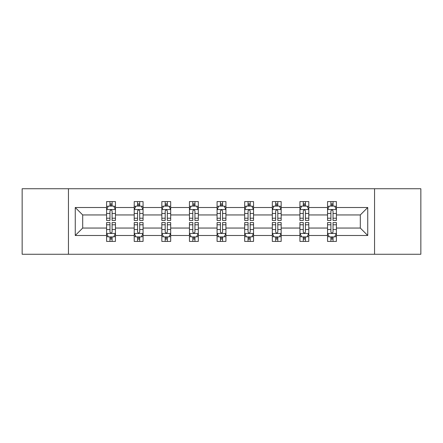 <?xml version="1.0" encoding="UTF-8"?>
<svg xmlns="http://www.w3.org/2000/svg" width="443" height="443" viewBox="0 0 443 443"><rect width="100%" height="100%" fill="white"/><g stroke="black" fill="none" stroke-linecap="round" stroke-linejoin="round"><path stroke-width="0.66" d="M374.551 188.746L22.15 188.746L22.15 254.254L420.85 254.254L420.85 188.746L374.551 188.746L374.551 254.254M336.403 235.488L336.403 228.051L360.303 228.051L367.74 235.488L336.403 235.488L336.403 241.418L333.036 241.418L333.036 236.905M68.449 254.254L68.449 188.746M327.549 235.488L308.782 235.488L308.782 228.051L327.549 228.051L327.549 241.418L336.403 241.418L336.403 236.689L334.736 236.689M308.782 235.488L308.782 241.418L305.421 241.418L305.421 236.905M299.928 235.488L281.161 235.488L281.161 228.051L299.928 228.051L299.928 241.418L308.782 241.418L308.782 236.689L307.115 236.689M281.161 235.488L281.161 241.418L277.8 241.418L277.8 236.905M272.312 235.488L253.546 235.488L253.546 228.051L272.312 228.051L272.312 241.418L281.161 241.418L281.161 236.689L279.5 236.689M253.546 235.488L253.546 241.418L250.179 241.418L250.179 236.905M244.691 235.488L225.924 235.488L225.924 228.051L244.691 228.051L244.691 241.418L253.546 241.418L253.546 236.689L251.879 236.689M225.924 235.488L225.924 241.418L222.563 241.418L222.563 236.905M217.076 235.488L198.309 235.488L198.309 228.051L217.076 228.051L217.076 241.418L225.924 241.418L225.924 236.689L224.263 236.689M198.309 235.488L198.309 241.418L194.942 241.418L194.942 236.905M189.454 235.488L170.688 235.488L170.688 228.051L189.454 228.051L189.454 241.418L198.309 241.418L198.309 236.689L196.642 236.689M170.688 235.488L170.688 241.418L167.327 241.418L167.327 236.905M161.839 235.488L143.072 235.488L143.072 228.051L161.839 228.051L161.839 241.418L170.688 241.418L170.688 236.689L169.027 236.689M143.072 235.488L143.072 241.418L139.706 241.418L139.706 236.905M134.218 235.488L115.451 235.488L115.451 228.051L134.218 228.051L134.218 241.418L143.072 241.418L143.072 236.689L141.406 236.689M115.451 235.488L115.451 241.418L112.09 241.418L112.09 236.905M106.597 235.488L75.26 235.488L75.26 207.512L106.597 207.512L106.597 214.949L82.697 214.949L82.697 228.051L106.597 228.051L106.597 241.418L115.451 241.418L115.451 236.689L113.785 236.689M108.264 206.311L106.597 206.311L106.597 201.582L106.597 207.512M109.964 206.095L109.964 201.582L106.597 201.582L115.451 201.582L115.451 207.512L134.218 207.512L134.218 201.582L143.072 201.582L143.072 207.512L161.839 207.512L161.839 201.582L170.688 201.582L170.688 207.512L189.454 207.512L189.454 201.582L198.309 201.582L198.309 207.512L217.076 207.512L217.076 201.582L225.924 201.582L225.924 207.512L244.691 207.512L244.691 201.582L253.546 201.582L253.546 207.512L272.312 207.512L272.312 201.582L281.161 201.582L281.161 207.512L299.928 207.512L299.928 201.582L308.782 201.582L308.782 207.512L327.549 207.512L327.549 201.582L336.403 201.582L336.403 207.512L367.74 207.512L367.74 235.488M327.549 207.512L327.549 214.949L308.782 214.949L308.782 207.512M299.928 207.512L299.928 214.949L281.161 214.949L281.161 207.512M272.312 207.512L272.312 214.949L253.546 214.949L253.546 207.512M244.691 207.512L244.691 214.949L225.924 214.949L225.924 207.512M217.076 207.512L217.076 214.949L198.309 214.949L198.309 207.512M189.454 207.512L189.454 214.949L170.688 214.949L170.688 207.512M161.839 207.512L161.839 214.949L143.072 214.949L143.072 207.512M134.218 207.512L134.218 214.949L115.451 214.949L115.451 207.512M75.26 207.512L82.697 214.949M360.303 228.051L360.303 214.949L336.403 214.949L336.403 207.512M330.91 206.006L333.036 206.006M303.294 206.006L305.421 206.006M275.673 206.006L277.8 206.006M248.058 206.006L250.179 206.006M220.437 206.006L222.563 206.006M192.821 206.006L194.942 206.006M165.2 206.006L167.327 206.006M137.579 206.006L139.706 206.006M109.964 206.006L112.09 206.006M109.964 236.994L112.09 236.994M137.579 236.994L139.706 236.994M165.2 236.994L167.327 236.994M192.821 236.994L194.942 236.994M220.437 236.994L222.563 236.994M248.058 236.994L250.179 236.994M275.673 236.994L277.8 236.994M303.294 236.994L305.421 236.994M330.91 236.994L333.036 236.994M82.697 228.051L75.26 235.488M367.74 207.512L360.303 214.949M112.09 203.885L109.964 203.885M106.597 218.216L106.597 220.437L109.964 220.437L109.964 218.216L106.597 218.216L106.597 214.949M115.451 214.949L115.451 220.437L112.09 220.437L112.09 210.968C111.381 209.6 110.672 209.6 109.964 210.968L109.964 218.216M113.785 206.311L115.451 206.311L115.451 201.582L112.09 201.582L112.09 206.095M115.451 209.639L113.679 206.095L108.369 206.095L106.597 209.639M109.964 239.115L112.09 239.115M115.451 224.784L115.451 222.563L112.09 222.563L112.09 224.784L115.451 224.784L115.451 228.051M106.597 228.051L106.597 222.563L109.964 222.563L109.964 232.032C110.672 233.4 111.381 233.4 112.09 232.032L112.09 224.784M108.264 236.689L106.597 236.689L106.597 241.418L109.964 241.418L109.964 236.905M106.597 233.361L108.369 236.905L113.679 236.905L115.451 233.361M139.706 203.885L137.579 203.885M135.885 206.311L134.218 206.311L134.218 201.582L137.579 201.582L137.579 206.095M134.218 218.216L134.218 220.437L137.579 220.437L137.579 218.216L134.218 218.216L134.218 214.949M143.072 214.949L143.072 220.437L139.706 220.437L139.706 210.968C138.997 209.6 138.294 209.6 137.579 210.968L137.579 218.216M141.406 206.311L143.072 206.311L143.072 201.582L139.706 201.582L139.706 206.095M143.072 209.639L141.3 206.095L135.99 206.095L134.218 209.639M167.327 203.885L165.2 203.885M163.5 206.311L161.839 206.311L161.839 201.582L165.2 201.582L165.2 206.095M161.839 218.216L161.839 220.437L165.2 220.437L165.2 218.216L161.839 218.216L161.839 214.949M170.688 214.949L170.688 220.437L167.327 220.437L167.327 210.968C166.618 209.6 165.909 209.6 165.2 210.968L165.2 218.216M169.027 206.311L170.688 206.311L170.688 201.582L167.327 201.582L167.327 206.095M170.688 209.639L168.916 206.095L163.605 206.095L161.839 209.639M137.579 239.115L139.706 239.115M143.072 224.784L143.072 222.563L139.706 222.563L139.706 224.784L143.072 224.784L143.072 228.051M134.218 228.051L134.218 222.563L137.579 222.563L137.579 232.032C138.288 233.4 138.997 233.4 139.706 232.032L139.706 224.784M135.885 236.689L134.218 236.689L134.218 241.418L137.579 241.418L137.579 236.905M134.218 233.361L135.99 236.905L141.3 236.905L143.072 233.361M165.2 239.115L167.327 239.115M170.688 224.784L170.688 222.563L167.327 222.563L167.327 224.784L170.688 224.784L170.688 228.051M161.839 228.051L161.839 222.563L165.2 222.563L165.2 232.032C165.909 233.4 166.618 233.4 167.327 232.032L167.327 224.784M163.5 236.689L161.839 236.689L161.839 241.418L165.2 241.418L165.2 236.905M161.839 233.361L163.605 236.905L168.916 236.905L170.688 233.361M194.942 203.885L192.821 203.885M191.121 206.311L189.454 206.311L189.454 201.582L192.821 201.582L192.821 206.095M189.454 218.216L189.454 220.437L192.821 220.437L192.821 218.216L189.454 218.216L189.454 214.949M198.309 214.949L198.309 220.437L194.942 220.437L194.942 210.968C194.239 209.6 193.53 209.6 192.821 210.968L192.821 218.216M196.642 206.311L198.309 206.311L198.309 201.582L194.942 201.582L194.942 206.095M198.309 209.639L196.537 206.095L191.226 206.095L189.454 209.639M192.821 239.115L194.942 239.115M198.309 224.784L198.309 222.563L194.942 222.563L194.942 224.784L198.309 224.784L198.309 228.051M189.454 228.051L189.454 222.563L192.821 222.563L192.821 232.032C193.525 233.4 194.233 233.4 194.942 232.032L194.942 224.784M191.121 236.689L189.454 236.689L189.454 241.418L192.821 241.418L192.821 236.905M189.454 233.361L191.226 236.905L196.537 236.905L198.309 233.361M222.563 203.885L220.437 203.885M218.737 206.311L217.076 206.311L217.076 201.582L220.437 201.582L220.437 206.095M217.076 218.216L217.076 220.437L220.437 220.437L220.437 218.216L217.076 218.216L217.076 214.949M225.924 214.949L225.924 220.437L222.563 220.437L222.563 210.968C221.854 209.6 221.146 209.6 220.437 210.968L220.437 218.216M224.263 206.311L225.924 206.311L225.924 201.582L222.563 201.582L222.563 206.095M225.924 209.639L224.158 206.095L218.842 206.095L217.076 209.639M220.437 239.115L222.563 239.115M225.924 224.784L225.924 222.563L222.563 222.563L222.563 224.784L225.924 224.784L225.924 228.051M217.076 228.051L217.076 222.563L220.437 222.563L220.437 232.032C221.146 233.4 221.854 233.4 222.563 232.032L222.563 224.784M218.737 236.689L217.076 236.689L217.076 241.418L220.437 241.418L220.437 236.905M217.076 233.361L218.842 236.905L224.158 236.905L225.924 233.361M250.179 203.885L248.058 203.885M246.358 206.311L244.691 206.311L244.691 201.582L248.058 201.582L248.058 206.095M244.691 218.216L244.691 220.437L248.058 220.437L248.058 218.216L244.691 218.216L244.691 214.949M253.546 214.949L253.546 220.437L250.179 220.437L250.179 210.968C249.475 209.6 248.767 209.6 248.058 210.968L248.058 218.216M251.879 206.311L253.546 206.311L253.546 201.582L250.179 201.582L250.179 206.095M253.546 209.639L251.774 206.095L246.463 206.095L244.691 209.639M248.058 239.115L250.179 239.115M253.546 224.784L253.546 222.563L250.179 222.563L250.179 224.784L253.546 224.784L253.546 228.051M244.691 228.051L244.691 222.563L248.058 222.563L248.058 232.032C248.761 233.4 249.47 233.4 250.179 232.032L250.179 224.784M246.358 236.689L244.691 236.689L244.691 241.418L248.058 241.418L248.058 236.905M244.691 233.361L246.463 236.905L251.774 236.905L253.546 233.361M277.8 203.885L275.673 203.885M273.973 206.311L272.312 206.311L272.312 201.582L275.673 201.582L275.673 206.095M272.312 218.216L272.312 220.437L275.673 220.437L275.673 218.216L272.312 218.216L272.312 214.949M281.161 214.949L281.161 220.437L277.8 220.437L277.8 210.968C277.091 209.6 276.382 209.6 275.673 210.968L275.673 218.216M279.5 206.311L281.161 206.311L281.161 201.582L277.8 201.582L277.8 206.095M281.161 209.639L279.395 206.095L274.084 206.095L272.312 209.639M275.673 239.115L277.8 239.115M281.161 224.784L281.161 222.563L277.8 222.563L277.8 224.784L281.161 224.784L281.161 228.051M272.312 228.051L272.312 222.563L275.673 222.563L275.673 232.032C276.382 233.4 277.091 233.4 277.8 232.032L277.8 224.784M273.973 236.689L272.312 236.689L272.312 241.418L275.673 241.418L275.673 236.905M272.312 233.361L274.084 236.905L279.395 236.905L281.161 233.361M305.421 203.885L303.294 203.885M301.594 206.311L299.928 206.311L299.928 201.582L303.294 201.582L303.294 206.095M299.928 218.216L299.928 220.437L303.294 220.437L303.294 218.216L299.928 218.216L299.928 214.949M308.782 214.949L308.782 220.437L305.421 220.437L305.421 210.968C304.712 209.6 304.003 209.6 303.294 210.968L303.294 218.216M307.115 206.311L308.782 206.311L308.782 201.582L305.421 201.582L305.421 206.095M308.782 209.639L307.01 206.095L301.7 206.095L299.928 209.639M303.294 239.115L305.421 239.115M308.782 224.784L308.782 222.563L305.421 222.563L305.421 224.784L308.782 224.784L308.782 228.051M299.928 228.051L299.928 222.563L303.294 222.563L303.294 232.032C304.003 233.4 304.706 233.4 305.421 232.032L305.421 224.784M301.594 236.689L299.928 236.689L299.928 241.418L303.294 241.418L303.294 236.905M299.928 233.361L301.7 236.905L307.01 236.905L308.782 233.361M333.036 203.885L330.91 203.885M329.215 206.311L327.549 206.311L327.549 201.582L330.91 201.582L330.91 206.095M327.549 218.216L327.549 220.437L330.91 220.437L330.91 218.216L327.549 218.216L327.549 214.949M336.403 214.949L336.403 220.437L333.036 220.437L333.036 210.968C332.328 209.6 331.619 209.6 330.91 210.968L330.91 218.216M334.736 206.311L336.403 206.311L336.403 201.582L333.036 201.582L333.036 206.095M336.403 209.639L334.631 206.095L329.321 206.095L327.549 209.639M330.91 239.115L333.036 239.115M336.403 224.784L336.403 222.563L333.036 222.563L333.036 224.784L336.403 224.784L336.403 228.051M327.549 228.051L327.549 222.563L330.91 222.563L330.91 232.032C331.619 233.4 332.328 233.4 333.036 232.032L333.036 224.784M329.215 236.689L327.549 236.689L327.549 241.418L330.91 241.418L330.91 236.905M327.549 233.361L329.321 236.905L334.631 236.905L336.403 233.361M115.407 209.55L106.641 209.55M115.451 218.216L112.09 218.216M109.964 213.471L106.597 213.471M115.451 213.471L112.09 213.471M112.09 205.009L109.964 205.009M106.641 233.45L115.407 233.45M106.597 224.784L109.964 224.784M112.09 229.529L115.451 229.529M106.597 229.529L109.964 229.529M109.964 237.991L112.09 237.991M143.028 209.55L134.262 209.55M143.072 218.216L139.706 218.216M137.579 213.471L134.218 213.471M143.072 213.471L139.706 213.471M139.706 205.009L137.579 205.009M170.644 209.55L161.883 209.55M170.688 218.216L167.327 218.216M165.2 213.471L161.839 213.471M170.688 213.471L167.327 213.471M167.327 205.009L165.2 205.009M134.262 233.45L143.028 233.45M134.218 224.784L137.579 224.784M139.706 229.529L143.072 229.529M134.218 229.529L137.579 229.529M137.579 237.991L139.706 237.991M161.883 233.45L170.644 233.45M161.839 224.784L165.2 224.784M167.327 229.529L170.688 229.529M161.839 229.529L165.2 229.529M165.2 237.991L167.327 237.991M198.265 209.55L189.499 209.55M198.309 218.216L194.942 218.216M192.821 213.471L189.454 213.471M198.309 213.471L194.942 213.471M194.942 205.009L192.821 205.009M189.499 233.45L198.265 233.45M189.454 224.784L192.821 224.784M194.942 229.529L198.309 229.529M189.454 229.529L192.821 229.529M192.821 237.991L194.942 237.991M225.88 209.55L217.12 209.55M225.924 218.216L222.563 218.216M220.437 213.471L217.076 213.471M225.924 213.471L222.563 213.471M222.563 205.009L220.437 205.009M217.12 233.45L225.88 233.45M217.076 224.784L220.437 224.784M222.563 229.529L225.924 229.529M217.076 229.529L220.437 229.529M220.437 237.991L222.563 237.991M253.501 209.55L244.735 209.55M253.546 218.216L250.179 218.216M248.058 213.471L244.691 213.471M253.546 213.471L250.179 213.471M250.179 205.009L248.058 205.009M244.735 233.45L253.501 233.45M244.691 224.784L248.058 224.784M250.179 229.529L253.546 229.529M244.691 229.529L248.058 229.529M248.058 237.991L250.179 237.991M281.117 209.55L272.356 209.55M281.161 218.216L277.8 218.216M275.673 213.471L272.312 213.471M281.161 213.471L277.8 213.471M277.8 205.009L275.673 205.009M272.356 233.45L281.117 233.45M272.312 224.784L275.673 224.784M277.8 229.529L281.161 229.529M272.312 229.529L275.673 229.529M275.673 237.991L277.8 237.991M308.738 209.55L299.972 209.55M308.782 218.216L305.421 218.216M303.294 213.471L299.928 213.471M308.782 213.471L305.421 213.471M305.421 205.009L303.294 205.009M299.972 233.45L308.738 233.45M299.928 224.784L303.294 224.784M305.421 229.529L308.782 229.529M299.928 229.529L303.294 229.529M303.294 237.991L305.421 237.991M336.359 209.55L327.593 209.55M336.403 218.216L333.036 218.216M330.91 213.471L327.549 213.471M336.403 213.471L333.036 213.471M333.036 205.009L330.91 205.009M327.593 233.45L336.359 233.45M327.549 224.784L330.91 224.784M333.036 229.529L336.403 229.529M327.549 229.529L330.91 229.529M330.91 237.991L333.036 237.991"/></g></svg>
